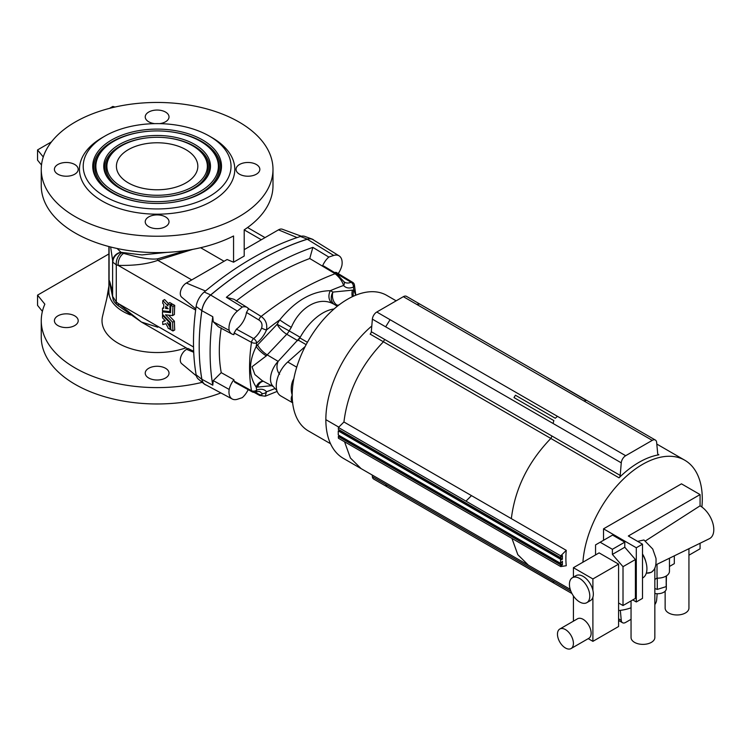 <?xml version="1.0" encoding="UTF-8"?>
<svg xmlns="http://www.w3.org/2000/svg" width="751" height="751" viewBox="0 0 751 751"><rect width="100%" height="100%" fill="white"/><g stroke="black" fill="none" stroke-linecap="round" stroke-linejoin="round"><path stroke-width="1.13" d="M148.707 378.006A11.903 6.872 180 0 1 145.225 373.144A11.903 6.872 180 0 1 157.119 366.272A11.903 6.872 180 0 1 169.022 373.144A11.903 6.872 180 0 1 161.681 379.49A11.903 6.872 180 0 1 148.707 378.006M108.895 253.951L37.55 295.143L44.853 304.183A115.87 66.895 180 0 0 41.258 320.715A115.87 66.895 180 0 0 75.194 368.018A115.87 66.895 180 0 0 202.226 382.334M186.041 347.807A55.114 31.824 180 0 1 127.003 347.366A55.114 31.824 180 0 1 102.53 316.34L108.895 289.848M108.895 286.009L106.745 298.795M57.893 325.568A11.903 6.872 180 0 1 54.41 320.715A11.903 6.872 180 0 1 66.313 313.843A11.903 6.872 180 0 1 78.207 320.715A11.903 6.872 180 0 1 70.866 327.06A11.903 6.872 180 0 1 57.893 325.568M41.258 320.715L41.258 337.077A115.87 66.895 0 0 0 75.194 384.381A115.87 66.895 0 0 0 220.897 392.933M221.245 327.924C218.682 343.902 218.682 358.809 221.245 372.656L233.899 379.734A15.302 8.834 120 0 0 229.168 389.44A15.302 8.834 120 0 0 232.275 399.025L205.22 384.54A16.287 9.397 -60 0 1 201.888 379.283A233.608 134.88 -60 0 1 199.193 346.54A233.608 134.88 -60 0 1 201.888 310.679A16.287 9.397 -60 0 1 210.665 295.049A308.145 177.903 -60 0 1 258.982 260.879A308.145 177.903 -60 0 1 307.3 239.25A16.287 9.397 -60 0 1 313.036 239.672L339.114 255.866A15.302 8.834 120 0 0 333.716 255.462A307.159 177.339 120 0 0 328.816 257.077L312.857 247.379L309.75 258.513L335.134 273.73C339.349 277.138 342.165 281.052 343.582 285.464A3.755 3.004 -40 0 0 343.798 281.522L336.532 273.758A3.755 2.093 -58.9 0 0 335.134 273.73A299.17 172.73 120 0 0 261.151 316.443C265.685 319.663 267.469 324.169 266.502 329.971A3.755 0.629 -156.9 0 1 261.611 328.046C262.615 324.516 261.724 321.841 258.945 320.029L246.478 312.444A16.409 9.472 120 0 1 236.434 329.135L253.641 338.579A16.409 9.472 120 0 0 261.611 328.046M312.078 239.071L304.84 236.415A14.964 8.636 -60 0 0 300.447 236.481A311.834 180.033 -60 0 0 204.225 292.036L210.665 294.936A313.148 180.794 -60 0 1 258.982 260.879A313.148 180.794 -60 0 1 307.3 239.147A16.287 9.397 -60 0 1 312.078 239.071A16.287 9.397 -60 0 1 313.965 240.254M206.243 385.085A16.287 9.397 -60 0 1 204.272 384.033A16.287 9.397 -60 0 1 201.841 379.358A237.992 137.405 -60 0 1 199.193 346.54A237.992 137.405 -60 0 1 201.841 310.651A16.287 9.397 120 0 1 210.665 294.936M42.394 311.374L37.55 305.375L37.55 295.143M130.383 314.941A48.224 27.843 180 0 1 108.895 291.773L108.895 246.535M157.832 327.229L141.413 322.038L116.283 301.94L112.612 296.363C111.364 287.342 110.19 281.935 109.083 280.161L112.697 291.181M204.272 384.033L198.348 379.095A14.964 8.636 -60 0 1 196.124 374.805A236.678 136.644 -60 0 1 196.124 306.483L201.841 310.651M192.697 249.379L157.832 260.325C147.769 264.014 134.56 265.713 118.198 265.394L116.283 264.84L112.875 262.268L110.641 246.985M193.674 351.327L188.116 348.502L186.642 349.356L193.72 352.266M109.083 246.581L109.083 280.161L113.091 299.114C113.317 300.747 114.631 302.653 117.062 304.84L141.413 322.038L187.684 348.755M165.004 320.424L162.657 321.616A220.456 127.285 120 0 0 162.798 324.563L165.868 323.7L167.98 327.445A220.456 127.285 120 0 0 168.027 328.121L170.045 329.295A220.456 127.285 -60 0 1 169.923 327.023L170.693 326.582M172.955 330.975A220.456 127.285 -60 0 1 172.627 322.226L165.511 314.819L172.627 315.561L174.392 314.538A220.456 127.285 -60 0 1 174.73 305.404L172.627 304.193L170.862 305.216A220.456 127.285 120 0 0 170.552 312.669L162.479 311.843A220.456 127.285 120 0 0 162.479 314.284L170.552 322.658A220.456 127.285 120 0 0 170.862 329.755L172.955 330.975L174.73 329.952A220.456 127.285 -60 0 1 174.392 321.203L168.571 315.138M170.59 311.468L170.017 311.412M168.262 303.442L164.61 299.555L162.836 300.578A220.456 127.285 120 0 0 162.695 303.254L163.793 304.408A220.456 127.285 120 0 0 163.652 308.295L162.526 308.182A220.456 127.285 120 0 0 162.488 310.82L169.764 311.562A220.456 127.285 -60 0 1 170.045 304.746L168.027 303.573A220.456 127.285 120 0 0 167.905 305.948L162.836 300.578M168.027 303.573L169.792 302.55L171.819 303.723L170.045 304.746M171.763 304.69A220.456 127.285 -60 0 1 171.819 303.723M117.062 304.84A10.016 4.262 -51.3 0 1 116.283 301.94L116.283 264.84A10.016 6.768 106.7 0 1 121.728 252.777L123.652 253.359A10.016 6.768 106.7 0 0 118.198 265.394L195.626 310.097M196.377 375.904L181.667 363.644A8.561 4.947 -60 0 1 180.944 356.481A8.561 4.947 -60 0 1 186.642 349.356M112.65 297.096A10.016 7.163 -7.1 0 1 112.612 296.363L112.612 261.526A10.016 8.946 169 0 1 120.92 252.233L121.728 252.777M113.091 299.114A10.016 6.797 -17.5 0 1 112.875 297.556M118.987 306.389A10.016 4.262 -51.3 0 1 118.198 303.498L193.542 346.99M128.337 182.897A40.714 23.506 0 0 0 172.702 187.994A40.714 23.506 0 0 0 197.832 166.281A40.714 23.506 0 0 0 157.119 142.774A40.714 23.506 0 0 0 116.414 166.281A40.714 23.506 0 0 0 128.337 182.897M121.606 186.783A50.233 28.998 0 0 0 185.61 190.163A50.233 28.998 0 0 0 202.977 154.443A50.233 28.998 0 0 0 157.119 137.283A50.233 28.998 0 0 0 111.27 154.443A50.233 28.998 0 0 0 121.606 186.783M111.599 192.566A64.379 37.175 0 0 0 215.894 181.451A64.379 37.175 0 0 0 157.119 129.106A64.379 37.175 0 0 0 98.353 181.451A64.379 37.175 0 0 0 111.599 192.566M104.868 196.452A73.908 42.666 0 0 0 209.379 196.452A73.908 42.666 0 0 0 209.379 136.109A73.908 42.666 0 0 0 104.868 136.109A73.908 42.666 0 0 0 104.868 196.452M119.39 188.06A53.359 30.81 0 0 0 205.83 178.86A53.359 30.81 0 0 0 157.119 135.471A53.359 30.81 0 0 0 108.407 178.86A53.359 30.81 0 0 0 119.39 188.06M113.814 191.289A61.253 35.363 0 0 0 191.862 195.41A61.253 35.363 0 0 0 213.04 151.843A61.253 35.363 0 0 0 157.119 130.918A61.253 35.363 0 0 0 101.207 151.843A61.253 35.363 0 0 0 113.814 191.289M195.786 308.933L181.667 297.161A8.561 4.947 120 0 1 180.878 290.196A8.561 4.947 120 0 1 186.351 283.033L227.093 259.517L233.561 262.202L233.561 235.983A115.87 66.895 180 0 1 75.194 233.017A115.87 66.895 180 0 1 41.258 185.713L41.258 169.351A115.87 66.895 0 0 0 75.194 216.645A115.87 66.895 0 0 0 201.465 231.148A115.87 66.895 0 0 0 272.988 169.351A115.87 66.895 0 0 0 157.119 102.455A115.87 66.895 0 0 0 41.258 169.351M41.502 165.032L37.55 160.141L37.55 149.918L51.481 141.873M233.561 262.202L244.197 256.063L244.197 229.844A115.87 66.895 0 0 0 272.988 185.713L272.988 169.351M239.522 174.204A11.903 6.872 0 0 0 252.486 175.696A11.903 6.872 0 0 0 259.837 169.351A11.903 6.872 0 0 0 247.933 162.479A11.903 6.872 0 0 0 236.039 169.351A11.903 6.872 0 0 0 239.522 174.204M159.606 123.633A11.903 6.872 0 0 0 169.022 116.912A11.903 6.872 0 0 0 157.119 110.05A11.903 6.872 0 0 0 145.225 116.912A11.903 6.872 0 0 0 148.707 121.775A11.903 6.872 0 0 0 154.64 123.633M57.893 174.204A11.903 6.872 0 0 0 70.866 175.696A11.903 6.872 0 0 0 78.207 169.351A11.903 6.872 0 0 0 66.313 162.479A11.903 6.872 0 0 0 54.41 169.351A11.903 6.872 0 0 0 57.893 174.204M148.707 226.633A11.903 6.872 0 0 0 161.681 228.126A11.903 6.872 0 0 0 169.022 221.78A11.903 6.872 0 0 0 157.119 214.908A11.903 6.872 0 0 0 145.225 221.78A11.903 6.872 0 0 0 148.707 226.633M104.868 136.109L102.211 137.64A77.663 44.835 0 0 0 102.211 201.052A77.663 44.835 0 0 0 212.035 201.052A77.663 44.835 0 0 0 212.035 137.64L209.379 136.109M114.997 107.027L112.838 106.445L109.533 108.351M244.197 249.642L278.471 229.853A8.561 4.947 -60 0 1 282.301 229.224L301.386 236.236M43.258 156.978L37.55 149.918M204.225 292.036A14.964 8.636 120 0 0 196.124 306.483M123.652 253.359C139.423 257.903 150.679 259.743 157.419 258.87L187.112 250.327M200.611 247.717L224.07 261.264M117.118 248.487L120.92 252.233M167.21 252.355L141.911 254.918L121.052 252.327A10.016 8.881 151.4 0 0 112.875 262.268M157.419 258.87A10.016 0.516 78.3 0 1 157.832 260.325L191.758 279.916M163.68 307.516L162.526 308.182M170.599 311.074L169.764 311.562M165.689 306.136A220.456 127.285 120 0 0 165.605 308.483L168.168 308.727L165.689 306.136M167.097 307.619L165.605 308.483M170.862 305.216L172.955 306.427L174.73 305.404M174.392 321.203L172.627 322.226M172.627 315.561A220.456 127.285 -60 0 1 172.955 306.427M163.971 310.98L162.479 311.843M170.627 324.93L169.848 325.371L167.173 322.648L169.923 327.023M163.098 314.932L162.488 315.289A220.456 127.285 120 0 0 162.526 317.88L165.398 320.827L162.657 321.616M170.364 322.461L169.764 322.808L162.488 315.289M169.848 325.371A220.456 127.285 -60 0 1 169.764 322.808M170.806 328.854L170.045 329.295M306.145 344.643L298.278 340.109A6.261 3.614 120 0 0 299.856 337.922L307.422 342.287M353.336 296.251A10.016 7.782 90.6 0 1 353.871 290.083A27.956 16.137 120 0 0 352.463 290.149L332.918 292.083A54.26 31.326 120 0 0 330.327 290.693A10.016 8.167 113.5 0 0 332.562 303.526C318.631 296.429 299.724 307.356 291.313 327.342A44.243 25.543 120 0 0 289.201 330.909L300.193 337.312A43.84 25.309 120 0 0 299.856 337.922M334.026 308.98A43.84 25.309 -60 0 0 300.193 337.312L278.152 361.362A17.536 10.129 -60 0 0 272.622 385.798L276.884 390.614M298.278 340.109L297.743 340.672L286.769 334.251L267.225 354.876L278.152 361.362C276.18 366.075 276.659 370.393 279.588 374.308M236.208 300.973C260.728 281.878 285.239 267.722 309.75 258.513M247.858 308.257L261.151 316.443A3.755 2.122 121.6 0 0 258.945 320.029M334.467 272.51A16.409 9.472 120 0 0 334.664 272.425L351.121 282.292A16.409 9.472 -60 0 1 344.662 282.254L343.798 281.522M336.532 273.758L323.916 266.145L321.691 265.629M291.313 327.342A10.016 0.535 32.2 0 1 279.748 319.898C295.199 300.747 312.059 291.012 330.327 290.693A289.154 166.947 -60 0 1 343.582 285.464A20.164 11.64 120 0 0 353.383 287.089A3.755 2.469 68.1 0 0 351.121 282.292A3.755 2.234 -58.8 0 1 352.67 282.348L336.26 272.406L334.664 272.425M236.434 329.135L234.134 332.946A161.85 93.443 120 0 0 233.899 334.636A15.302 8.834 -60 0 1 231.984 334.045A15.302 8.834 -60 0 1 229.168 330.393A15.302 8.834 -60 0 1 237.382 311.083A307.159 177.339 -60 0 1 242.291 307.028L226.361 297.321A307.75 177.677 -60 0 1 312.857 247.379M226.361 297.321L233.946 299.264L247.286 307.544A15.302 8.834 -60 0 1 248.628 308.736L246.478 312.444M233.899 379.734A161.85 93.443 120 0 0 234.134 381.142L234.894 382.343L252.223 391.881A3.755 2.103 -61.1 0 1 251.501 390.708L234.134 381.142M254.045 392.351L259.724 395.486L265.253 396.209L266.502 391.759A3.755 3.004 140 0 1 261.611 393.186C262.615 395.082 261.724 395.467 258.945 394.322L255.115 392.2M231.984 334.045L218.316 326.723L213.256 321.775L212.786 316.715L201.888 310.679M221.245 372.656L213.256 380.597L212.786 385.197A233.214 134.645 -60 0 1 212.786 316.715M355.796 295.19L354.425 284.901A3.755 2.535 -10.1 0 1 353.383 287.089A157.475 90.918 -60 0 1 353.871 290.083L355.739 295.209M273.355 386.624L262.296 380.701L254.889 374.561L252.026 366.77L266.323 355.88A10.016 2.525 40.6 0 1 256.204 346.464C248.59 361.888 248.59 375.444 256.204 387.14A27.956 16.137 120 0 0 257.621 387.075L271.609 385.695M263.244 381.208A10.016 7.782 -89.4 0 0 256.204 387.14A157.475 90.918 -60 0 0 256.701 390.126A3.755 2.535 169.9 0 1 251.501 390.708A161.23 93.086 120 0 1 251.501 342.362L234.134 332.946M229.168 330.393L213.256 321.775M232.275 399.025A15.302 8.834 120 0 0 237.382 399.26A307.159 177.339 120 0 0 242.291 397.645A15.302 8.834 120 0 0 248.168 389.647M229.168 389.44L213.256 380.597M338.222 273.599A15.302 8.834 120 0 0 341.94 265.281A15.302 8.834 120 0 0 339.114 255.866M242.291 307.028A15.302 8.834 -60 0 1 247.286 307.544M328.816 257.077A15.302 8.834 120 0 0 322.479 266.098M396.171 300.822L386.699 295.359A78.292 45.201 120 0 0 347.553 299.236A78.292 45.201 120 0 0 293.322 381.668A78.292 45.201 120 0 0 292.571 387.441A78.292 45.201 120 0 0 292.195 395.12A78.292 45.201 120 0 0 292.486 401.494A78.292 45.201 120 0 0 293.322 407.277A78.292 45.201 120 0 0 308.408 430.952L330.524 443.728M305.141 346.558L287.746 361.991A21.92 12.654 120 0 0 276.781 380.973A21.92 12.654 120 0 0 280.79 395.946L292.618 402.78M292.768 402.649C290.937 400.724 290.75 398.208 292.195 395.12C290.75 390.379 290.937 385.601 292.768 380.795L293.397 381.179M569.427 584.325A14.4 8.317 -120 0 0 575.717 598.819A14.4 8.317 -120 0 0 586.813 602.678A14.4 8.317 -120 0 0 586.813 586.043A14.4 8.317 -120 0 0 572.412 577.726A14.4 8.317 -120 0 0 569.427 584.325M557.467 634.182A11.274 6.506 -120 0 0 562.386 645.531A11.274 6.506 -120 0 0 571.079 648.545A11.274 6.506 -120 0 0 571.079 635.534A11.274 6.506 -120 0 0 559.805 629.019A11.274 6.506 -120 0 0 557.467 634.182M586.813 602.678L590.361 600.631A14.4 8.317 -120 0 0 592.896 597.214A14.4 8.317 -120 0 0 592.896 590.352A14.4 8.317 -120 0 0 575.951 575.679L572.412 577.726M571.079 648.545L588.793 638.322A11.274 6.506 -120 0 0 588.793 625.301A11.274 6.506 -120 0 0 577.519 618.796L559.805 629.019M592.896 590.352L592.896 578.955L573.417 567.7L573.417 577.153M588.23 638.641L592.896 641.345L592.896 597.214M573.417 595.956L573.417 621.161M666.325 583.63L666.325 588.671A8.768 5.06 180 0 1 663.753 592.248A8.768 5.06 180 0 1 654.844 593.487M592.896 578.955L618.589 564.123L618.589 626.512L592.896 641.345M618.589 564.123L599.101 552.877L573.417 567.7M618.589 602.987L623.011 605.541L623.011 566.676L612.384 554.407L612.384 549.291L600.162 542.231L595.552 544.897L595.552 554.923M654.844 567.878L654.844 637.505A11.903 6.872 180 0 1 651.361 642.368A11.903 6.872 180 0 1 638.388 643.851A11.903 6.872 180 0 1 631.047 637.505L631.047 600.913M642.499 554.285A20.042 11.575 60 0 1 646.123 562.818A20.042 11.575 60 0 1 645.193 575.566A20.042 11.575 60 0 1 642.781 577.904L642.499 578.063M646.292 573.191L651.361 572.309L653.577 570.216M688.939 548.69L688.939 608.103A11.903 6.872 180 0 1 685.456 612.957A11.903 6.872 180 0 1 672.492 614.449A11.903 6.872 180 0 1 665.142 608.103L665.142 591.206M654.844 588.54L657.275 589.404L666.184 586.615L666.466 575.839M646.123 562.818L645.841 561.729A17.536 10.129 -120 0 0 642.499 553.985M646.329 573.097A10.016 7.848 -146.9 0 0 653.67 570.065C655.51 567.953 656.28 564.048 655.989 558.35L652.732 549.028L643.964 539.978L637.637 541.377M623.011 605.541L635.412 598.387L635.412 559.523L624.785 547.244L624.785 542.138L612.563 535.078L600.162 542.231M624.785 542.138L612.384 549.291M635.412 559.523L623.011 566.676M624.785 547.244L612.384 554.407M654.844 579.406L657.022 578.148L657.022 564.292M657.022 578.148A11.903 6.872 0 0 0 669.46 571.286L669.46 558.218M669.46 566.461L674.314 563.654L674.314 555.843M632.755 599.918L636.304 601.964L642.499 598.387L642.499 544.184L628.324 535.998L700.073 494.58L681.467 483.841L603.532 528.835L636.304 547.761L642.499 544.184M657.275 589.404L657.275 578.148M666.184 586.615L666.184 576.017M688.939 555.205L700.073 548.784L700.073 543.255M655.792 564.893L709.385 538.702A19.413 11.209 -120 0 0 712.859 523.287A19.413 11.209 -120 0 0 700.073 505.827L645.456 540.927M636.304 601.964L636.304 547.761M700.073 505.827L700.073 494.58M603.532 540.288L603.532 528.835M657.172 593.731L656.646 599.946A6.261 3.614 120 0 1 654.844 604.602M631.047 619.322L625.667 622.419A6.261 3.614 120 0 1 622.541 622.729A6.261 3.614 120 0 1 621.265 620.373L620.326 610.356M419.771 304.042L406.488 296.363A6.261 3.614 120 0 0 403.353 296.673L376.786 312.022L625.667 455.716L652.243 440.368A6.261 3.614 120 0 1 655.37 440.058L419.771 304.042L416.636 304.352L652.243 440.368M376.786 312.022A6.261 3.614 120 0 0 372.374 319.156L371.313 331.726L551.994 436.04L550.83 438.443L619.031 477.814A84.553 48.815 120 0 1 658.89 454.806A2.506 1.446 120 0 1 658.223 454.702A2.506 1.446 120 0 1 657.716 453.764L656.646 442.414A6.261 3.614 120 0 0 655.37 440.058M619.031 477.814A2.506 1.446 120 0 0 620.195 475.421L621.265 462.851A6.261 3.614 120 0 1 625.667 455.716M701.894 507.019A84.553 48.815 120 0 0 702.288 498.927A84.553 48.815 120 0 0 684.771 460.222A84.553 48.815 120 0 0 622.739 479.701A84.553 48.815 120 0 0 583.086 560.058A84.553 48.815 120 0 0 582.907 562.217M618.589 610.525A84.553 48.815 120 0 0 631.047 607.812M384.596 339.396L383.423 341.789L550.83 438.443C528.178 461.949 515.017 488.676 511.337 518.631L343.939 421.987L338.419 427.497L560.734 555.843A92.063 53.152 120 0 0 560.64 557.693L562.415 555.646L562.415 559.223L561.532 559.739L561.532 558.716L560.593 559.251A92.063 53.152 120 0 0 560.593 563.344L338.279 434.989A92.063 53.152 120 0 1 338.279 430.896L339.217 430.361L562.415 559.223M562.415 564.846L339.217 435.984L338.325 436.491L560.64 564.846L561.532 564.339L561.532 565.362L562.415 564.846L562.415 561.269L560.593 563.344M560.64 564.846A92.063 53.152 120 0 0 560.734 566.583L566.254 565.719A84.553 48.815 -60 0 1 566.254 550.342L560.734 555.843M511.337 518.631L566.254 550.342M372.224 475.026L372.374 476.678A6.261 3.614 120 0 0 373.651 479.035L571.943 593.525M338.419 427.497A92.063 53.152 120 0 0 338.325 429.337L560.64 557.693M340.1 430.361L340.1 430.867M338.279 430.896L560.593 559.251M338.325 436.491A92.063 53.152 120 0 0 338.419 438.227L560.734 566.583M371.313 331.726A2.506 1.446 -60 0 1 370.14 334.12L383.423 341.789C360.78 365.296 347.61 392.031 343.939 421.987M371.801 325.981A84.553 48.815 120 0 0 325.85 419.659A84.553 48.815 120 0 0 343.367 458.373L528.479 565.25L517.814 554.67L511.947 538.42M196.124 374.805L201.841 379.358M300.447 236.481L307.3 239.147M244.197 229.872L261.32 239.757M278.471 229.853L297.096 237.588M186.351 283.033L205.492 290.984M111.27 154.443L110.435 155.513A51.143 29.524 0 0 0 120.958 188.454A51.143 29.524 0 0 0 149.43 196.762M164.807 196.762A51.143 29.524 0 0 0 203.812 155.513L202.977 154.443M205.408 179.395A52.448 30.284 0 0 0 164.676 137.611M149.571 137.611A52.448 30.284 0 0 0 108.839 179.395M215.471 181.995A63.469 36.639 0 0 0 166.3 131.312M147.947 131.312A63.469 36.639 0 0 0 98.775 181.995M101.207 151.843L100.371 152.922A62.164 35.888 0 0 0 113.166 192.951A62.164 35.888 0 0 0 147.816 203.061M166.431 203.061A62.164 35.888 0 0 0 213.875 152.922L213.04 151.843M253.641 338.579A3.755 2.122 118.5 0 0 251.501 342.362A3.755 1.737 -171.6 0 0 256.701 342.916A157.475 90.918 120 0 0 256.204 346.464A27.956 16.137 -60 0 1 257.621 344.906L277.157 324.272A54.26 31.326 -60 0 1 279.748 319.898A289.154 166.947 120 0 0 266.502 329.971A20.164 11.64 -60 0 1 256.701 342.916A3.755 1.821 53 0 0 253.641 338.579M252.223 391.881A3.755 3.755 0 0 0 255.443 392.078C258.4 391.337 259.949 391.28 260.099 391.9A16.409 9.472 -60 0 1 261.611 393.186M259.724 395.486A3.755 2.244 -61.1 0 1 258.945 394.322M275.026 388.511A289.154 166.947 -60 0 1 266.502 391.759A20.164 11.64 120 0 0 256.701 390.126A3.755 2.469 -111.9 0 1 255.443 392.078M257.621 344.906A10.016 3.135 43.4 0 0 267.225 354.876A17.94 10.354 120 0 0 266.323 355.88M263.31 381.255A10.016 7.557 -95.7 0 0 257.621 387.075M337.978 305.723L337.105 305.188L338.908 305.009M332.562 303.526A44.243 25.543 -60 0 1 334.467 304.521A44.243 25.543 -60 0 1 334.674 304.653M334.833 304.746A10.016 5.745 -58.2 0 0 337.105 305.188A10.016 7.557 84.3 0 1 332.918 292.083A10.016 8.177 -57.2 0 0 334.533 304.568M352.313 296.72A10.016 7.557 84.3 0 1 352.463 290.149M277.157 324.272L289.201 330.909A10.016 5.567 120.3 0 1 286.769 334.251A10.016 3.135 43.4 0 1 277.157 324.272M237.382 311.083L210.665 295.049M212.786 385.197L201.888 379.283M333.716 255.462L307.3 239.25M292.768 380.795A21.92 12.654 -60 0 1 293.838 378.739M296.729 367.183L287.746 361.991M570.92 591.309L553.065 581.002L553.853 582.973L514.482 560.34M621.265 620.373L618.589 618.824M547.808 378.063L586.212 400.396L584.043 400.996M557.467 416.336L555.299 418.241L515.439 395.233L513.994 397.579L553.853 420.598L553.065 423.47L621.265 462.851M551.994 436.04L620.195 475.421M390.069 319.691L385.667 326.826L553.065 423.47M553.065 581.002L385.667 484.348L386.934 486.704M658.89 454.806L657.801 454.177M403.353 296.673L416.636 304.352M372.374 319.156L385.667 326.826M471.487 495.622L465.967 501.133L505.817 524.142M385.667 484.348L372.374 476.678M344.549 441.766L350.417 458.016L361.081 468.596M325.85 419.659L338.785 427.131M247.558 227.525L265.028 237.616M265.253 396.209L277.157 391.412M337.283 306.277L334.467 304.521M354.425 284.901A3.755 3.755 0 0 0 352.67 282.348M618.589 620.448L622.541 622.729M684.771 460.222L656.806 444.066M570.225 589.347L528.479 565.24"/></g></svg>

